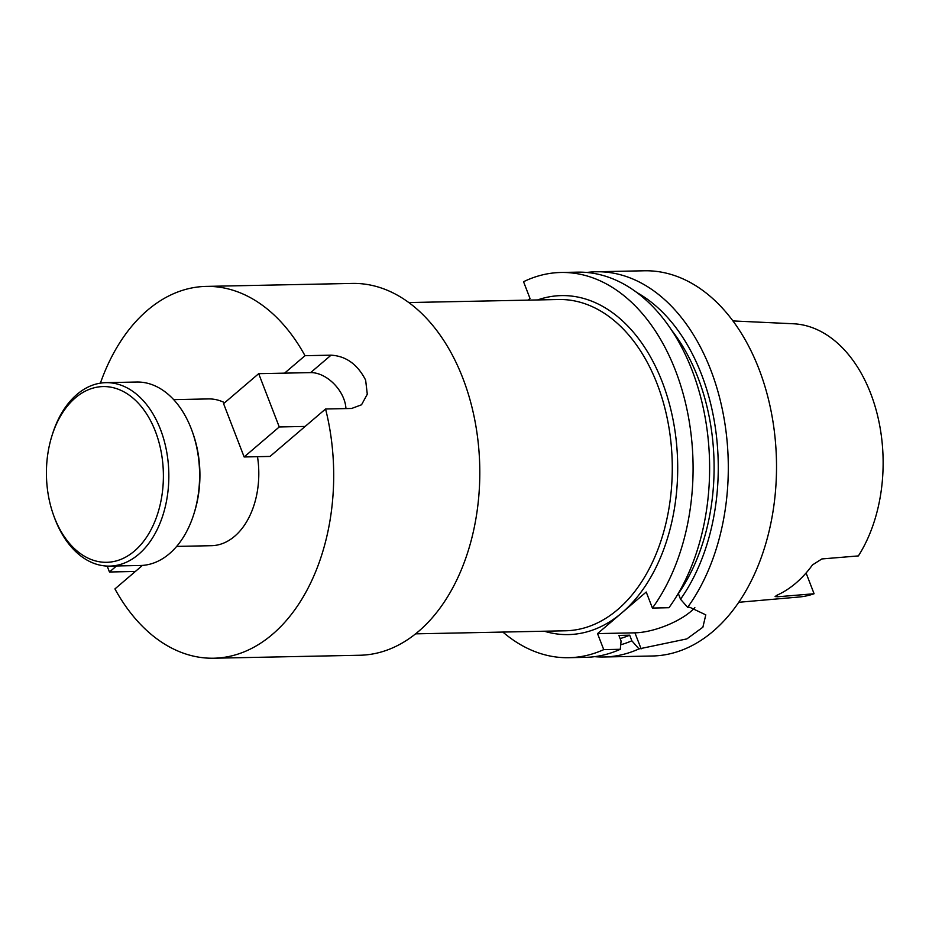 <?xml version="1.0" encoding="UTF-8"?>
<svg xmlns="http://www.w3.org/2000/svg" width="929" height="929" viewBox="0 0 929 929"><rect width="100%" height="100%" fill="white"/><g stroke="black" fill="none" stroke-linecap="round" stroke-linejoin="round"><path stroke-width="1.39" d="M192.082 430.998L192.709 432.74A87.895 58.469 88.8 0 1 194.335 512.541L193.778 514.306A91.75 61.035 -91.2 0 0 192.082 430.998A91.75 61.035 -91.2 0 0 136.691 382.028L105.918 382.655A91.75 61.035 88.8 0 1 166.454 450.519A91.75 61.035 88.8 0 1 138.63 554.323A91.75 61.035 88.8 0 1 109.645 566.109A91.75 61.035 88.8 0 1 54.265 517.139L53.638 515.409A87.895 58.469 -91.2 0 0 134.461 551.025A87.895 58.469 -91.2 0 0 155.375 431.335A87.895 58.469 -91.2 0 0 75.354 397.856A87.895 58.469 -91.2 0 0 52.012 435.596A87.895 58.469 -91.2 0 0 53.638 515.409M109.645 566.109L140.43 565.494A91.75 61.035 -91.2 0 0 169.403 553.707A91.75 61.035 -91.2 0 0 193.778 514.306M52.012 435.596L52.57 433.831A91.75 61.035 88.8 0 1 76.933 394.442A91.75 61.035 88.8 0 1 105.918 382.655M173.688 399.633L208.468 398.924A73.403 48.831 88.8 0 1 224.69 402.721M257.496 456.685A73.403 48.831 88.8 0 1 234.642 536.265A73.403 48.831 88.8 0 1 211.452 545.695L176.661 546.403M528.078 300.125L530.006 298.476L523.55 281.719A192.651 128.156 88.8 0 1 560.977 272.476A192.651 128.156 88.8 0 1 675.511 370.601A192.651 128.156 88.8 0 1 652.413 608.054L668.95 607.717A192.651 128.156 88.8 0 0 692.059 370.265A192.651 128.156 88.8 0 0 577.513 272.151L560.977 272.476M671.679 330.283A177.242 117.902 88.8 0 1 697.934 377.522A177.242 117.902 88.8 0 1 678.367 593.619L680.527 599.228L687.634 607.334L689.794 607.299L705.796 614.859L702.881 627.214L686.868 638.897L638.966 648.906A192.651 128.156 88.8 0 1 604.024 656.989A192.651 128.156 88.8 0 1 594.676 656.664M637.05 292.647A183.489 122.059 88.8 0 1 701.523 374.457A183.489 122.059 88.8 0 1 680.527 599.228M586.873 272.464A192.651 128.156 88.8 0 1 596.197 271.767A192.651 128.156 88.8 0 1 710.731 369.893A192.651 128.156 88.8 0 1 687.634 607.334M596.197 271.767L644.378 270.78A192.651 128.156 88.8 0 1 758.923 368.906A192.651 128.156 88.8 0 1 652.216 656.002L604.024 656.989M732.958 320.935L793.389 323.768A136.795 90.996 88.8 0 1 870.659 393.385A136.795 90.996 88.8 0 1 858.384 555.914L821.863 558.944L812.492 564.913A139.687 92.923 88.8 0 1 777.05 595.187L775.111 596.557L777.573 596.778L814.083 593.747A136.795 90.996 88.8 0 1 798.94 597.022L738.671 602.294M100.39 383.143A185.951 123.696 88.8 0 1 147.444 310.286A185.951 123.696 88.8 0 1 206.18 286.399A185.951 123.696 88.8 0 1 305.002 355.702L331.061 355.168C346.041 356.051 357.56 364.365 365.631 380.112L367.292 394.21L361.532 404.789L351.626 408.47L325.568 408.992A185.951 123.696 88.8 0 1 272.476 634.321A185.951 123.696 88.8 0 1 213.74 658.22A185.951 123.696 88.8 0 1 114.929 588.916L142.462 565.401M206.18 286.399L352.3 283.426A185.951 123.696 88.8 0 1 474.974 420.976A185.951 123.696 88.8 0 1 418.596 631.36A185.951 123.696 88.8 0 1 359.848 655.247L213.74 658.22M345.936 408.586A30.587 20.043 49.5 0 0 343.765 398.796A30.587 20.043 49.5 0 0 310.646 372.61L284.588 373.144L305.002 355.702M652.413 608.054L646.224 592.028L597.544 633.601L634.937 632.835A42.386 15.143 158.9 0 0 694.846 607.601M638.966 648.906L631.848 640.801L629.688 635.192L618.9 635.413L621.071 641.022L620.282 649.29L603.734 649.626A192.651 128.156 88.8 0 1 568.803 657.697A192.651 128.156 88.8 0 1 502.868 632.068M603.734 649.626L597.544 633.601M325.568 408.992L270.025 456.429L244.141 456.963L223.575 403.662L258.692 373.667L279.257 426.957L244.141 456.963M814.083 593.747L806.082 572.984M631.848 640.801A183.489 122.059 88.8 0 1 620.711 644.784M629.688 635.192A177.242 117.902 88.8 0 1 620.119 638.571M620.282 649.29A192.651 128.156 88.8 0 1 585.351 657.36L568.803 657.697M284.588 373.144L258.692 373.667M279.257 426.957L305.153 426.434M107.172 566.086L109.459 571.997L135.344 571.474M109.459 571.997L116.508 565.97M537.612 299.928A169.531 112.781 88.8 0 1 662.238 381.947A169.531 112.781 88.8 0 1 621.884 612.815A169.531 112.781 88.8 0 1 544.348 631.221M415.588 633.845L565.378 630.791A165.676 110.214 -91.2 0 0 657.14 383.886A165.676 110.214 -91.2 0 0 558.643 299.51L408.853 302.552M331.061 355.168L310.646 372.61M641.126 648.872L634.937 632.835M776.969 595.222L777.573 596.778"/></g></svg>
